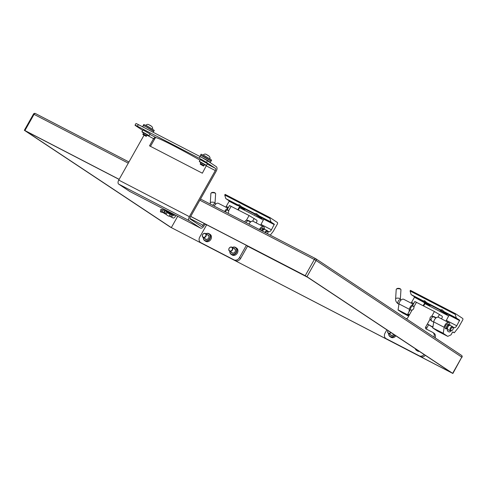 <?xml version="1.0" encoding="UTF-8"?>
<svg xmlns="http://www.w3.org/2000/svg" width="487" height="487" viewBox="0 0 487 487"><rect width="100%" height="100%" fill="white"/><g stroke="black" fill="none" stroke-linecap="round" stroke-linejoin="round"><path stroke-width="0.73" d="M418.449 350.78A4.115 3.372 123.5 0 1 416.72 350.476A4.115 3.372 123.5 0 1 416.458 350.33L417.389 350.944A4.115 3.372 -56.5 0 0 417.645 351.09A4.115 3.372 -56.5 0 0 419.374 351.395M418.016 350.494A3.878 3.172 123.5 0 1 416.72 350.19A3.878 3.172 123.5 0 1 415.472 348.802M416.458 350.33A4.115 3.372 123.5 0 1 415.271 348.674M394.963 335.208A4.115 3.372 123.5 0 1 390.245 336.767A4.115 3.372 123.5 0 1 389.984 336.614L390.915 337.229A4.115 3.372 -56.5 0 0 391.171 337.381A4.115 3.372 -56.5 0 0 395.888 335.823M394.683 335.019A3.878 3.172 123.5 0 1 390.245 336.48A3.878 3.172 123.5 0 1 388.748 333.589M393.77 334.417A2.545 2.082 123.5 0 1 390.897 335.324A2.545 2.082 123.5 0 1 390.111 334.49M390.775 334.934A2.301 1.887 -56.5 0 0 390.988 335.105A2.301 1.887 -56.5 0 0 391.134 335.19A2.301 1.887 -56.5 0 0 393.721 334.38M389.984 336.614A4.115 3.372 123.5 0 1 388.663 333.528M449.799 325.334A4.188 2.392 117.4 0 0 449.026 322.765A4.188 2.392 117.4 0 0 448.898 322.686A4.188 2.392 117.4 0 0 444.168 327.307L443.249 333.382L447.766 336.371L450.999 334.867L452.386 332.402A0.724 0.414 -62.6 0 1 453.068 331.988A0.724 0.414 -62.6 0 1 453.093 332L454.28 332.791L458.596 327.313L462.632 320.148A1.455 0.828 117.4 0 0 462.65 318.425L455.607 313.756L455.254 314.389L456.301 317.981L459.661 320.202L456.751 325.785A3.391 1.936 -62.6 0 1 454.237 327.788A3.969 2.265 117.4 0 0 453.208 328.104M446.518 328.847A2.691 1.534 -62.6 0 1 445.733 328.798A2.691 1.534 -62.6 0 1 445.654 328.749A2.691 1.534 -62.6 0 1 445.642 325.626A2.691 1.534 -62.6 0 1 448.204 324.019A2.691 1.534 -62.6 0 1 448.29 324.068A2.691 1.534 -62.6 0 1 448.704 324.634M435.341 307.437L429.357 304.034L435.341 307.437M455.254 314.389L410.066 290.989L410.425 290.355L455.607 313.756M450.779 330.983A2.179 1.248 -62.6 0 1 448.941 331.909A2.179 1.248 -62.6 0 1 448.874 331.866L447.249 330.795L447.937 329.571M403.839 299.365A4.188 2.392 117.4 0 0 403.711 299.286A4.188 2.392 117.4 0 0 398.981 303.906L398.062 309.982L402.579 312.971L408.672 316.13M429.65 305.398L430.405 305.355L424.22 301.672L422.424 300.905L422.795 301.532L428.043 304.272L429.65 305.398L428.122 304.704L414.467 297.234L411.57 302.384A3.391 1.936 -62.6 0 1 411.077 303.103M414.467 297.234L414.474 296.802L422.436 300.929M410.066 290.989L411.119 294.58L414.474 296.802M447.766 336.371L437.35 330.983L432.833 327.988L443.207 333.218M438.61 317.372A4.188 2.392 117.4 0 0 438.483 317.293A4.188 2.392 117.4 0 0 433.753 321.913L432.791 327.83M445.849 321.11A3.391 1.936 117.4 0 0 446.342 320.391L456.751 325.785M459.661 320.202L449.245 314.809L446.342 320.391M456.301 317.981L444.089 311.656L447.943 314.042M411.119 294.58L423.325 300.899L424.725 300.747L426.722 302.658L440.692 309.896L442.093 309.744L444.089 311.656M452.77 332.012L454.28 332.791M408.928 315.673L408.477 315.369L408.55 314.517M408.964 311.936L409.397 309.3A4.188 2.392 -62.6 0 1 413.128 304.552M411.57 302.384L413.719 303.498M423.16 305.684L424.767 302.835M422.424 300.905L422.57 300.576L423.325 300.899M410.413 310A2.691 1.534 -62.6 0 1 411.04 307.334A2.691 1.534 -62.6 0 1 413.019 305.915M423.653 305.939L424.932 303.675A1.211 0.694 117.4 0 0 425.157 303.066M447.017 314.389L440.163 310.529L447.017 314.389L447.772 314.346L439.791 309.896L439.938 309.574L440.692 309.896M426.722 302.658L430.605 305.057L430.405 305.355M439.828 309.835L435.798 307.413L439.883 309.732M447.608 329.115A2.374 1.358 -62.6 0 1 446.938 329.066A2.374 1.358 -62.6 0 1 446.865 329.023A2.374 1.358 -62.6 0 1 446.859 326.272A2.374 1.358 -62.6 0 1 449.117 324.847A2.374 1.358 -62.6 0 1 449.191 324.89A2.374 1.358 -62.6 0 1 449.55 325.371M448.953 325.316A1.887 1.077 117.4 0 0 448.898 325.279A1.887 1.077 117.4 0 0 447.096 326.412A1.887 1.077 117.4 0 0 447.103 328.603A1.887 1.077 117.4 0 0 447.157 328.634A1.887 1.077 117.4 0 0 447.218 328.664M400.357 299.073L400.959 289.655A2.374 0.779 -176.3 0 0 400.825 289.375A2.374 0.779 -176.3 0 0 400.667 289.248A2.374 0.779 -176.3 0 0 398.445 288.718A2.374 0.779 -176.3 0 0 396.388 289.089A2.374 0.779 -176.3 0 0 396.223 289.357L395.621 298.768A2.374 0.779 -176.3 0 1 397.429 298.123A2.374 0.779 -176.3 0 1 400.071 298.665A2.374 0.779 -176.3 0 1 400.357 299.073L400.521 299.682A2.374 1.358 117.4 0 0 398.275 301.112A2.374 1.358 117.4 0 0 398.281 303.864A2.374 1.358 117.4 0 0 398.354 303.906A2.374 1.358 117.4 0 0 398.433 303.943M400.369 288.943A1.765 0.584 -176.3 0 0 400.29 288.84A1.765 0.584 -176.3 0 0 400.174 288.742A1.765 0.584 -176.3 0 0 398.518 288.347A1.765 0.584 -176.3 0 0 396.984 288.627L396.388 289.089M450.292 325.462A2.374 1.358 117.4 0 0 450.225 325.419A2.374 1.358 117.4 0 0 447.961 326.838A2.374 1.358 117.4 0 0 447.967 329.596A2.374 1.358 117.4 0 0 448.04 329.638A2.374 1.358 117.4 0 0 448.119 329.669M452.052 330.472L451.619 330.74A2.374 1.358 -62.6 0 1 450.475 330.898A2.374 1.358 -62.6 0 1 450.402 330.856A2.374 1.358 -62.6 0 1 450.396 328.104A2.374 1.358 -62.6 0 1 452.66 326.68A2.374 1.358 -62.6 0 1 452.733 326.722A2.374 1.358 -62.6 0 1 453.19 327.714L453.214 328.214A1.765 1.011 -62.6 0 1 452.052 330.472A1.765 1.011 -62.6 0 1 451.139 330.557A1.765 1.011 -62.6 0 1 451.163 328.457A1.765 1.011 -62.6 0 1 452.873 327.483A1.765 1.011 -62.6 0 1 453.214 328.214M442.616 311.79L445.392 313.458L442.616 311.79M439.791 309.896L440.163 310.529M441.587 310.669L442.105 309.756M445.581 312.897L445.757 312.581M447.772 314.346L447.949 314.036M425.248 302.798L428.024 304.46L425.248 302.798M424.22 301.672L424.737 300.759M428.213 303.9L428.39 303.59M391.067 332.621A2.277 1.863 123.5 0 1 388.504 333.412A2.277 1.863 123.5 0 1 388.364 333.333A2.277 1.863 123.5 0 1 387.969 330.57M390.781 332.432A2.033 1.668 123.5 0 1 388.51 333.126A2.033 1.668 123.5 0 1 388.017 330.6M206.671 224.763L199.755 237.029A4.541 3.719 -56.5 0 0 200.559 242.526A4.541 3.719 -56.5 0 0 200.839 242.696L233.937 259.833A4.541 3.719 -56.5 0 0 239.47 257.593L246.385 245.326M244.754 221.938A2.52 2.064 123.5 0 1 246.495 220.136L248.985 220.745L250.817 221.816M246.014 222.596A2.52 2.064 -56.5 0 1 247.7 220.94L246.495 220.136L249.088 215.534L229.517 205.526L227.246 209.562L227.599 209.672M227.715 209.751L228.58 210.859A2.52 2.064 123.5 0 1 227.965 213.245M233.937 259.833L235.136 260.63A4.541 3.719 -56.5 0 0 240.675 258.396L239.47 257.593M235.136 260.63L200.839 242.696M200.559 242.526L201.764 243.323A4.541 3.719 -56.5 0 0 202.044 243.494M228.239 210.299L227.246 209.562M249.088 215.534L256.698 220.136A1.516 0.864 -62.6 0 1 256.679 221.932L256.156 222.869M247.664 245.99L240.675 258.396M247.7 220.94L248.894 220.842L250.476 221.822A2.52 1.437 -62.6 0 1 250.641 221.962M231.136 254.348L232.062 254.963A4.115 3.372 -56.5 0 0 232.317 255.115A4.115 3.372 -56.5 0 0 237.242 253.246A4.115 3.372 -56.5 0 0 236.609 248.102L235.684 247.487A4.115 3.372 123.5 0 1 236.317 252.631A4.115 3.372 123.5 0 1 231.392 254.5A4.115 3.372 123.5 0 1 231.136 254.348A4.115 3.372 123.5 0 1 229.809 251.262M232.323 247.469A4.115 3.372 123.5 0 1 235.428 247.335A4.115 3.372 123.5 0 1 235.684 247.487M232.409 247.524A3.878 3.172 123.5 0 1 235.191 247.469A3.878 3.172 123.5 0 1 236.116 252.303A3.878 3.172 123.5 0 1 231.392 254.214A3.878 3.172 123.5 0 1 229.894 251.322M233.778 248.431A2.545 2.082 123.5 0 1 234.539 248.632A2.545 2.082 123.5 0 1 235.148 251.803A2.545 2.082 123.5 0 1 232.049 253.057A2.545 2.082 123.5 0 1 231.264 252.229M231.922 252.668A2.301 1.887 -56.5 0 0 232.141 252.838A2.301 1.887 -56.5 0 0 232.281 252.923A2.301 1.887 -56.5 0 0 235.032 251.876A2.301 1.887 -56.5 0 0 234.679 249.003A2.301 1.887 -56.5 0 0 234.539 248.918A2.301 1.887 -56.5 0 0 234.442 248.869M204.656 240.639L205.587 241.254A4.115 3.372 -56.5 0 0 205.843 241.406A4.115 3.372 -56.5 0 0 210.768 239.531A4.115 3.372 -56.5 0 0 210.134 234.393L209.209 233.778A4.115 3.372 123.5 0 1 209.842 238.916A4.115 3.372 123.5 0 1 204.917 240.791A4.115 3.372 123.5 0 1 204.656 240.639A4.115 3.372 123.5 0 1 203.335 237.553M205.849 233.76A4.115 3.372 123.5 0 1 208.953 233.626A4.115 3.372 123.5 0 1 209.209 233.778M205.934 233.815A3.878 3.172 123.5 0 1 208.716 233.76A3.878 3.172 123.5 0 1 209.641 238.593A3.878 3.172 123.5 0 1 204.917 240.505A3.878 3.172 123.5 0 1 203.42 237.607M207.304 234.722A2.545 2.082 123.5 0 1 208.065 234.917A2.545 2.082 123.5 0 1 208.673 238.088A2.545 2.082 123.5 0 1 205.569 239.342A2.545 2.082 123.5 0 1 204.784 238.514M205.447 238.953A2.301 1.887 -56.5 0 0 205.66 239.123A2.301 1.887 -56.5 0 0 205.806 239.208A2.301 1.887 -56.5 0 0 208.558 238.161A2.301 1.887 -56.5 0 0 208.205 235.288A2.301 1.887 -56.5 0 0 208.065 235.209A2.301 1.887 -56.5 0 0 207.967 235.16M264.471 229.353A4.188 2.392 117.4 0 0 263.698 226.784A4.188 2.392 117.4 0 0 263.57 226.711A4.188 2.392 117.4 0 0 259.419 229.529M260.18 229.925A2.691 1.534 -62.6 0 1 262.877 228.044A2.691 1.534 -62.6 0 1 262.962 228.093A2.691 1.534 -62.6 0 1 263.376 228.659M250.014 211.461L244.036 208.059L250.014 211.461M270.285 217.78L269.926 218.413L224.744 195.013L225.097 194.38L270.285 217.78L277.322 222.449A1.455 0.828 117.4 0 1 277.304 224.172L273.268 231.337L270.267 235.148M269.926 218.413L270.973 221.999L274.333 224.227L271.429 229.809A3.391 1.936 -62.6 0 1 268.909 231.806A3.969 2.265 117.4 0 0 267.887 232.129M218.511 203.389A4.188 2.392 117.4 0 0 218.383 203.31A4.188 2.392 117.4 0 0 214.231 206.135M237.486 205.581L229.146 201.259L226.242 206.409A3.391 1.936 -62.6 0 1 225.749 207.127M229.146 201.259L229.146 200.827L237.108 204.954M224.744 195.013L225.791 198.599L229.146 200.827M253.283 221.396A4.188 2.392 117.4 0 0 253.155 221.317A4.188 2.392 117.4 0 0 249.003 224.142M260.521 225.134A3.391 1.936 117.4 0 0 261.014 224.416L271.429 229.809M274.333 224.227L263.917 218.833L261.014 224.416M258.761 215.68L262.645 218.073L262.444 218.371L254.464 213.927L254.616 213.598L256.765 213.769L258.761 215.68L270.973 221.999M225.791 198.599L238.003 204.924L239.397 204.771L241.394 206.683L255.371 213.921M224.647 211.522A4.188 2.392 -62.6 0 1 227.8 208.57M226.242 206.409L228.391 207.523M237.833 209.708L239.44 206.859M237.266 204.619L238.003 204.924M225.408 211.918A2.691 1.534 -62.6 0 1 227.691 209.934M238.326 209.964L239.604 207.699A1.211 0.694 117.4 0 0 239.829 207.085M241.394 206.683L245.278 209.081L245.077 209.38L237.096 204.936L237.272 204.613M254.5 213.854L250.47 211.437L254.555 213.756M261.397 230.558A2.374 1.358 -62.6 0 1 263.796 228.872A2.374 1.358 -62.6 0 1 263.863 228.914A2.374 1.358 -62.6 0 1 264.222 229.395M263.625 229.334A1.887 1.077 117.4 0 0 263.57 229.304A1.887 1.077 117.4 0 0 261.647 230.686M215.029 203.091L215.631 193.68A2.374 0.779 -176.3 0 0 215.498 193.4A2.374 0.779 -176.3 0 0 215.339 193.272A2.374 0.779 -176.3 0 0 213.117 192.736A2.374 0.779 -176.3 0 0 211.06 193.114A2.374 0.779 -176.3 0 0 210.895 193.376L210.293 202.793A2.374 0.779 -176.3 0 1 212.101 202.148A2.374 0.779 -176.3 0 1 214.743 202.683A2.374 0.779 -176.3 0 1 215.029 203.091L215.211 203.712A2.374 1.358 117.4 0 0 212.819 205.398M215.041 192.962A1.765 0.584 -176.3 0 0 214.968 192.858A1.765 0.584 -176.3 0 0 214.846 192.767A1.765 0.584 -176.3 0 0 213.19 192.371A1.765 0.584 -176.3 0 0 211.656 192.651L211.06 193.114M264.971 229.487A2.374 1.358 117.4 0 0 264.898 229.444A2.374 1.358 117.4 0 0 262.505 231.13M264.94 232.39A2.374 1.358 -62.6 0 1 267.333 230.704A2.374 1.358 -62.6 0 1 267.406 230.747A2.374 1.358 -62.6 0 1 267.862 231.733L267.887 232.238A1.765 1.011 -62.6 0 1 267.466 233.699M265.689 232.78A1.765 1.011 -62.6 0 1 267.546 231.502A1.765 1.011 -62.6 0 1 267.887 232.238M256.387 215.217L261.689 218.413L256.387 215.217M261.689 218.413L262.444 218.371M257.288 215.814L260.064 217.476L257.288 215.814M256.259 214.694L256.777 213.775M260.253 216.916L260.429 216.605M239.02 206.22L244.322 209.416L239.02 206.22M244.322 209.416L245.077 209.38M239.921 206.823L242.696 208.485L239.921 206.823M242.885 207.925L243.062 207.614M239.409 204.784L238.892 205.697M231.885 247.189A2.277 1.863 123.5 0 1 232.025 247.268A2.277 1.863 123.5 0 1 232.378 250.117A2.277 1.863 123.5 0 1 229.651 251.152A2.277 1.863 123.5 0 1 229.511 251.067A2.277 1.863 123.5 0 1 229.164 248.224A2.277 1.863 123.5 0 1 231.885 247.189M231.654 247.323A2.033 1.668 123.5 0 1 232.135 249.861A2.033 1.668 123.5 0 1 229.657 250.86A2.033 1.668 123.5 0 1 229.17 248.321A2.033 1.668 123.5 0 1 231.654 247.323M205.411 233.474A2.277 1.863 123.5 0 1 205.551 233.559A2.277 1.863 123.5 0 1 205.904 236.402A2.277 1.863 123.5 0 1 203.176 237.437A2.277 1.863 123.5 0 1 203.036 237.358A2.277 1.863 123.5 0 1 202.683 234.509A2.277 1.863 123.5 0 1 205.411 233.474M205.173 233.608A2.033 1.668 123.5 0 1 205.66 236.146A2.033 1.668 123.5 0 1 203.182 237.151A2.033 1.668 123.5 0 1 202.695 234.612A2.033 1.668 123.5 0 1 205.173 233.608M166.11 214.365L163.017 212.594L160.387 211.827L161.477 211.955L161.873 209.593L163.029 209.763L165.489 210.682L173.658 215.516A0.998 0.572 -62.6 0 0 173.689 215.534A0.998 0.572 -62.6 0 0 174.596 215.004L174.748 214.761M171.381 216.904L172.934 217.902A2.398 1.37 -62.6 0 0 173.007 217.945A2.398 1.37 -62.6 0 0 175.192 216.685L175.971 215.394M165.641 210.774A0.998 0.572 117.4 0 0 165.86 210.481L166.012 210.232M171.57 217.007L172.928 215.035L171.777 214.633L170.45 216.514L169.032 216.191L170.353 214.31L171.777 214.633L166.584 211.608L167.412 212.46A2.496 0.7 35.2 0 0 170.353 214.31M167.412 212.46L166.085 214.341L164.095 212.649L161.477 211.955M171.753 217.117L170.45 216.514M164.283 212.758L165.27 210.567L166.584 211.608L165.257 213.489M166.085 214.341A2.496 0.7 35.2 0 0 169.032 216.191M164.953 210.396L163.772 212.484L163.017 212.594M162.122 212.204L162.634 212.125L163.029 209.763M160.387 211.827L160.783 209.465L161.873 209.593M199.98 160.144A47.227 2.392 -150.6 0 0 173.743 145.85A47.227 2.392 -150.6 0 0 156.193 137.675L154.562 137.663L153.6 138.588L149.515 145.838L202.349 173.195L206.555 165.257M142.661 130.364L135.897 125.877A6.057 0.304 29.4 0 1 135.033 125.189A6.057 0.304 29.4 0 1 137.413 126.243L199.189 158.232A6.057 0.304 29.4 0 1 206.494 162.439L215.339 168.307A1.893 1.084 -62.6 0 1 215.315 170.553L189.346 216.648L118.743 180.087L144.012 135.234M118.743 180.087A3.403 1.942 117.4 0 0 118.7 184.123L129.719 191.434A3.829 2.185 117.4 0 0 129.834 191.501A3.829 2.185 117.4 0 0 129.956 191.555M118.7 184.123L189.303 220.69A3.403 1.942 -62.6 0 1 189.346 216.648M189.303 220.69L200.321 227.995A3.829 2.185 117.4 0 0 200.437 228.062A3.829 2.185 117.4 0 0 204.023 225.877L205.112 223.953M204.15 223.454L203.122 225.28A1.936 1.108 -62.6 0 1 201.308 226.382A1.936 1.108 -62.6 0 1 201.247 226.352L190.228 219.047A1.516 0.864 -62.6 0 1 190.247 217.245L216.222 171.15A3.78 2.161 117.4 0 0 216.265 166.657L207.419 160.795L206.494 162.439M155.536 137.492L150.477 146.331M137.413 126.243L138.338 124.599A6.057 0.304 -150.6 0 0 135.958 123.546L135.033 125.189M138.338 124.599L200.114 156.589A6.057 0.304 29.4 0 1 207.419 160.795M149.132 135.654L150.081 133.968L142.91 129.926L141.954 131.612L149.132 135.654L147.135 134.996M143.549 132.975L142.052 131.953L143.574 132.61L148.791 135.751M143.598 132.896L147.184 134.917M207.444 163.675L200.273 159.633L199.323 161.319L206.482 165.367L207.444 163.675M200.912 162.682L199.414 161.66L200.936 162.317L204.51 164.32L206.153 165.458L204.503 164.703M200.961 162.603L204.546 164.624M199.414 161.66L199.323 161.319M143.288 125.543A6.057 0.304 29.4 0 1 143.215 125.433A6.057 0.304 29.4 0 1 145.595 126.486A6.057 0.304 29.4 0 1 151.061 129.542A6.057 0.304 29.4 0 1 153.764 131.374A6.057 0.304 29.4 0 1 153.63 131.368M143.215 125.433L143.714 124.544A6.057 0.304 29.4 0 1 146.094 125.597A6.057 0.304 29.4 0 1 151.56 128.659A6.057 0.304 29.4 0 1 154.263 130.492L153.764 131.374M153.131 132.257L153.661 131.32L145.65 126.523L143.318 125.494L142.594 126.778L150.051 130.668M200.65 155.25A6.057 0.304 29.4 0 1 200.577 155.14A6.057 0.304 29.4 0 1 202.957 156.193A6.057 0.304 29.4 0 1 208.424 159.249A6.057 0.304 29.4 0 1 211.127 161.081A6.057 0.304 29.4 0 1 210.993 161.075M200.577 155.14L201.076 154.251A6.057 0.304 29.4 0 1 203.456 155.304A6.057 0.304 29.4 0 1 208.923 158.366A6.057 0.304 29.4 0 1 211.626 160.199L211.127 161.081M210.299 162.311L211.023 161.027L200.681 155.201L199.956 156.485L207.651 160.509L210.299 162.311L208.746 161.678M202.592 157.928L207.298 160.71M142.849 134.473L146.222 136.372L142.849 134.473L143.081 133.815L146.666 135.836L147.257 134.783M151.372 126.17L149.308 124.982M200.212 164.18L203.584 166.079L200.212 164.18L200.443 163.522L204.029 165.543L204.619 164.49M208.734 155.877L206.671 154.689M387.372 339.469L386.167 338.672A4.541 3.719 123.5 0 1 385.887 338.502L387.086 339.305A4.541 3.719 -56.5 0 0 387.372 339.469L420.464 356.606A4.541 3.719 -56.5 0 0 425.315 355.333M431.75 321.201L431.196 320.16A2.52 2.064 123.5 0 1 433.028 316.915L434.221 316.818L435.804 317.798A2.52 1.437 -62.6 0 1 435.968 317.938M426.825 329.334A1.516 1.242 123.5 0 1 426.874 327.83L428.603 324.768L432.858 327.41M435.189 337.905A4.541 3.719 -56.5 0 0 434.008 333.248L432.803 332.444A4.541 3.719 123.5 0 1 433.984 337.107M424.11 354.536A4.541 3.719 123.5 0 1 419.258 355.808L420.464 356.606M386.167 338.672L419.258 355.808M385.887 338.502A4.541 3.719 123.5 0 1 385.083 333.005L386.867 329.839M409.299 315.016L407.826 313.957L409.482 314.687L407.759 317.755A1.516 1.242 123.5 0 1 405.969 318.528M413.566 306.274L412.574 305.538L413.907 306.834A2.52 2.064 123.5 0 1 412.081 310.085L410.103 309.921L407.826 313.957M412.574 305.538L414.845 301.502L434.416 311.51L442.026 316.112A1.516 0.864 -62.6 0 1 442.007 317.908L441.478 318.845M431.196 320.16L429.991 319.362A2.52 2.064 123.5 0 1 431.823 316.118L433.028 316.915M432.803 332.444A4.541 3.719 123.5 0 0 432.517 332.28L426.034 328.92A1.516 1.242 123.5 0 1 425.675 327.033L427.397 323.965L428.603 324.768M433.132 325.754L432.486 326.893L432.9 327.167M434.416 311.51L431.823 316.118L434.313 316.727L436.145 317.798M433.704 322.193L430.904 320.464L429.991 319.362L427.397 323.965L432.486 326.893M452.667 373.316L461.786 357.129L316.081 260.515L306.962 276.701L452.873 373.48L170.261 227.064L24.35 130.285L33.469 114.098L34.041 114.354L24.922 130.534L119.163 179.344M190.721 216.398L305.209 275.691L314.328 259.504L199.84 200.218M190.679 216.478L305.903 276.147L451.607 372.768L171.321 227.612L25.616 130.997L119.12 179.417M24.922 130.534L24.35 130.285M306.962 276.701L305.209 275.691M307.626 277.292L247.554 246.185M206.561 224.951L205.003 224.148M177.7 216.289L171.321 227.612M443.249 333.382L432.833 327.988M444.168 327.307L433.753 321.913M454.237 327.788L453.087 327.191M459.655 320.635L449.239 315.241M447.9 314.121L449.27 314.833M408.477 315.369L398.062 309.982M409.397 309.3L398.981 303.906M398.019 309.817L408.435 315.211M448.795 316.033L424.932 303.675M430.532 305.13L439.81 309.933M400.612 299.73A2.374 1.358 117.4 0 0 400.539 299.688L401.124 299.992M231.173 206.257L228.58 210.859M252.65 221.171L254.177 218.462M268.909 231.806L267.759 231.209M274.327 224.659L263.911 219.266M262.572 218.146L263.942 218.858M263.467 220.057L239.604 207.699M245.205 209.154L254.482 213.957M215.284 203.755A2.374 1.358 117.4 0 0 215.211 203.712L215.796 204.016M172.934 217.902L170.103 216.435M164.095 212.649L164.466 212.868M165.86 210.481L174.596 215.004M206.433 165.951L215.315 170.553M147.031 135.191L154.501 139.191M207.206 164.095L215.339 168.307M149.844 134.388L156.193 137.675M189.936 218.45L203.122 225.28M200.321 227.995L129.719 191.434M200.114 156.589L199.189 158.232M147.263 126.066L145.741 125.396C146.897 124.191 148.06 124.039 149.241 124.94C152.011 126.157 153.095 127.576 152.486 129.195L147.263 126.066M204.625 155.773L203.103 155.103C204.26 153.898 205.423 153.746 206.604 154.647C209.373 155.864 210.457 157.283 209.848 158.902L204.625 155.773M426.874 327.83L425.675 327.033M416.501 302.232L413.907 306.834M412.081 310.085L409.482 314.687M439.505 314.438L437.977 317.147M128.282 163.157L34.041 114.354A1.455 0.828 117.4 0 1 35.405 113.52A1.455 1.455 0 0 0 33.469 114.098M35.448 113.55L128.952 161.97L35.405 113.52A1.455 0.828 117.4 0 1 35.448 113.55M452.873 373.48L461.786 357.129A1.455 1.193 -56.5 0 0 461.53 355.37L315.826 258.755A1.455 1.455 0 0 0 315.692 258.676A1.455 0.828 117.4 0 0 314.328 259.504L316.081 260.515A1.455 1.193 123.5 0 0 315.734 258.7A1.455 0.828 117.4 0 0 315.692 258.676L200.51 199.025L315.643 258.652M315.911 258.816L461.439 355.315A1.455 1.193 -56.5 0 1 461.53 355.37A1.455 1.455 0 0 1 461.993 357.294M438.483 317.293L448.898 322.686M403.711 299.286L413.299 304.253M398.932 304.205L397.897 303.638C396.162 302.19 395.401 300.564 395.621 298.768M449.117 324.847L447.419 323.971M435.895 317.999L433.442 316.733M413.731 306.524L412.647 305.964M448.898 325.279L449.27 325.474M450.225 325.419L452.66 326.68M446.938 329.066L445.24 328.183M447.157 328.634L447.535 328.828M400.29 288.84L400.825 289.375M448.04 329.638L450.475 330.898M391.231 335.233L388.364 333.333M253.155 221.317L263.57 226.711M218.383 203.31L227.971 208.278M263.796 228.872L262.091 227.995M250.568 222.023L248.12 220.757M228.409 210.548L227.319 209.988M263.57 229.304L263.942 229.499M264.898 229.444L267.333 230.704M210.354 204.126L210.293 202.793M214.968 192.858L215.498 193.4M254.835 214.554L254.464 213.927M237.467 205.557L237.096 204.936M234.892 249.174L232.025 247.268M232.378 252.966L229.511 251.067M208.418 235.465L205.551 233.559M205.904 239.257L203.036 237.358M173.007 217.945L170.085 216.429M166.122 214.377L164.271 213.422M200.437 228.062L129.834 191.501M142.052 131.953L141.954 131.624M206.153 165.458L206.482 165.367M143.671 132.762L143.081 133.815M146.222 136.372L146.666 135.836M201.034 162.469L200.443 163.522M203.584 166.079L204.029 165.543"/></g></svg>
